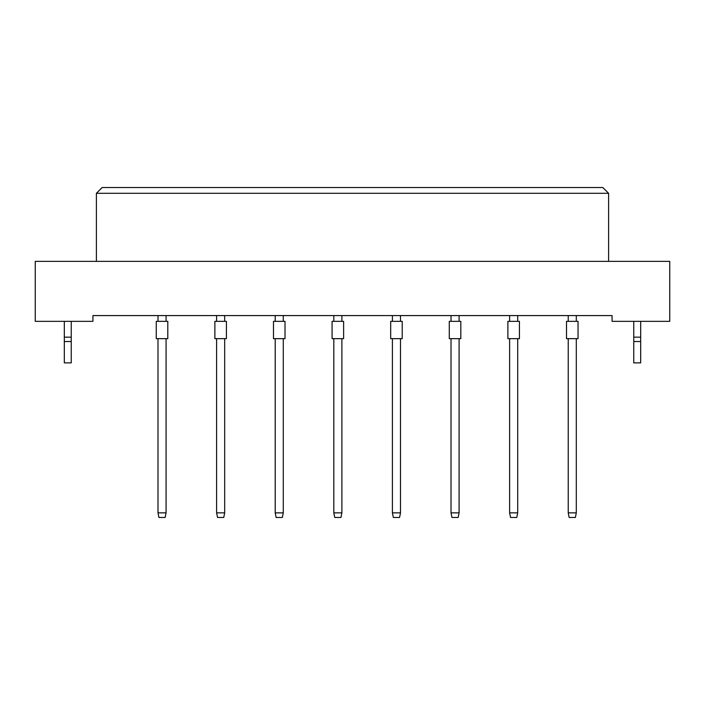 <?xml version="1.0" encoding="UTF-8"?>
<svg xmlns="http://www.w3.org/2000/svg" width="705" height="705" viewBox="0 0 705 705"><rect width="100%" height="100%" fill="white"/><g stroke="black" fill="none" stroke-linecap="round" stroke-linejoin="round"><path stroke-width="1.06" d="M612.072 321.348L669.75 321.348L669.75 261.361L35.25 261.361L35.25 321.348L92.928 321.348L92.928 315.584L612.072 315.584L612.072 321.348M608.609 261.361L608.609 193.302L96.391 193.302L96.391 261.361M96.391 193.302L102.163 187.53L602.837 187.53L608.609 193.302M156.263 338.656L156.263 321.348L167.799 321.348L167.799 338.656L156.263 338.656L156.263 321.348M166.072 338.656L166.072 512.852L165.146 517.47L158.916 517.47L157.999 512.852L157.999 338.656M157.999 512.852L166.072 512.852M157.999 321.348L157.999 315.584M166.072 315.584L166.072 321.348M167.799 338.656L167.799 321.348M214.875 338.656L214.875 321.348L226.411 321.348L226.411 338.656L214.875 338.656L214.875 321.348M224.675 338.656L224.675 512.852L223.758 517.47L217.528 517.47L216.602 512.852L216.602 338.656M216.602 512.852L224.675 512.852M216.602 321.348L216.602 315.584M224.675 315.584L224.675 321.348M273.478 338.656L273.478 321.348L285.014 321.348L285.014 338.656L273.478 338.656M283.278 338.656L283.278 512.852L282.361 517.47L276.131 517.47L275.206 512.852L275.206 338.656M275.206 512.852L283.278 512.852M275.206 321.348L275.206 315.584M283.278 315.584L283.278 321.348M332.081 338.656L332.081 321.348L343.617 321.348L343.617 338.656L332.081 338.656L332.081 321.348M341.89 338.656L341.89 512.852L340.964 517.47L334.734 517.47L333.809 512.852L333.809 338.656M333.809 512.852L341.89 512.852M333.809 321.348L333.809 315.584M341.89 315.584L341.89 321.348M390.685 338.656L390.685 321.348L402.22 321.348L402.22 338.656L390.685 338.656M400.493 338.656L400.493 512.852L399.568 517.47L393.337 517.47L392.412 512.852L392.412 338.656M392.412 512.852L400.493 512.852M392.412 321.348L392.412 315.584M400.493 315.584L400.493 321.348M226.411 338.656L226.411 321.348M71.24 341.537L64.322 341.537L64.322 362.881L71.24 362.881L71.24 337.157L64.322 337.157L64.322 321.348M71.24 337.157L71.24 321.348M64.322 341.537L64.322 337.157M640.678 341.537L633.76 341.537L633.76 362.881L640.678 362.881L640.678 337.157L633.76 337.157L633.76 321.348M640.678 337.157L640.678 321.348M633.76 341.537L633.76 337.157M449.288 338.656L449.288 321.348L460.823 321.348L460.823 338.656L449.288 338.656M459.096 338.656L459.096 512.852L458.171 517.47L451.94 517.47L451.024 512.852L451.024 338.656M451.024 512.852L459.096 512.852M451.024 321.348L451.024 315.584M459.096 315.584L459.096 321.348M507.891 338.656L507.891 321.348L519.435 321.348L519.435 338.656L507.891 338.656L507.891 321.348M517.699 338.656L517.699 512.852L516.774 517.47L510.552 517.47L509.627 512.852L509.627 338.656M509.627 512.852L517.699 512.852M509.627 321.348L509.627 315.584M517.699 315.584L517.699 321.348M566.503 338.656L566.503 321.348L578.038 321.348L578.038 338.656L566.503 338.656M576.302 338.656L576.302 512.852L575.386 517.47L569.155 517.47L568.23 512.852L568.23 338.656M568.23 512.852L576.302 512.852M568.23 321.348L568.23 315.584M576.302 315.584L576.302 321.348M460.823 338.656L460.823 321.348M578.038 338.656L578.038 321.348"/></g></svg>
